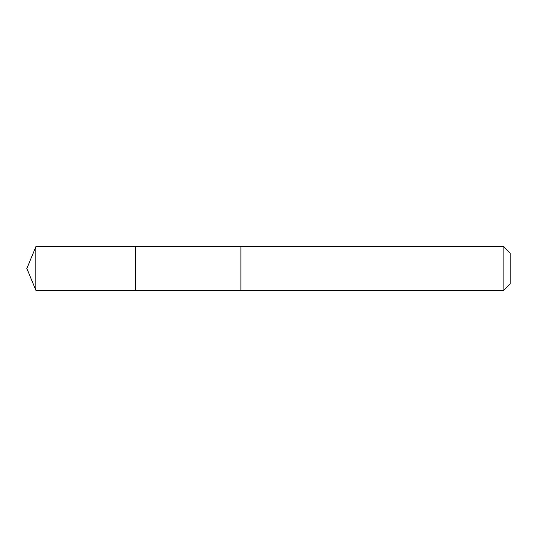 <?xml version="1.0" encoding="UTF-8"?>
<svg xmlns="http://www.w3.org/2000/svg" width="537" height="537" viewBox="0 0 537 537"><rect width="100%" height="100%" fill="white"/><g stroke="black" fill="none" stroke-linecap="round" stroke-linejoin="round"><path stroke-width="0.4" stroke-dasharray="2.69 2.01" d="M135.593 252.028L135.593 290.242L135.593 252.028M35.858 290.248L35.858 246.752M240.885 252.034L240.885 290.248L240.885 252.034M503.874 290.248L503.874 246.752M510.15 283.972L510.15 253.028"/><path stroke-width="0.81" d="M135.593 290.242L135.593 246.758L35.858 246.752L35.858 290.248L135.593 290.242L135.593 246.758L240.885 246.758L240.885 290.242L35.858 290.248L26.85 268.5L35.858 290.248M240.885 284.972L240.885 290.248L503.874 290.248L503.874 246.752L240.885 246.752L240.885 284.972M503.874 246.752L510.15 253.028L510.15 283.972L503.874 290.248M26.85 268.5L35.858 246.752"/></g></svg>
